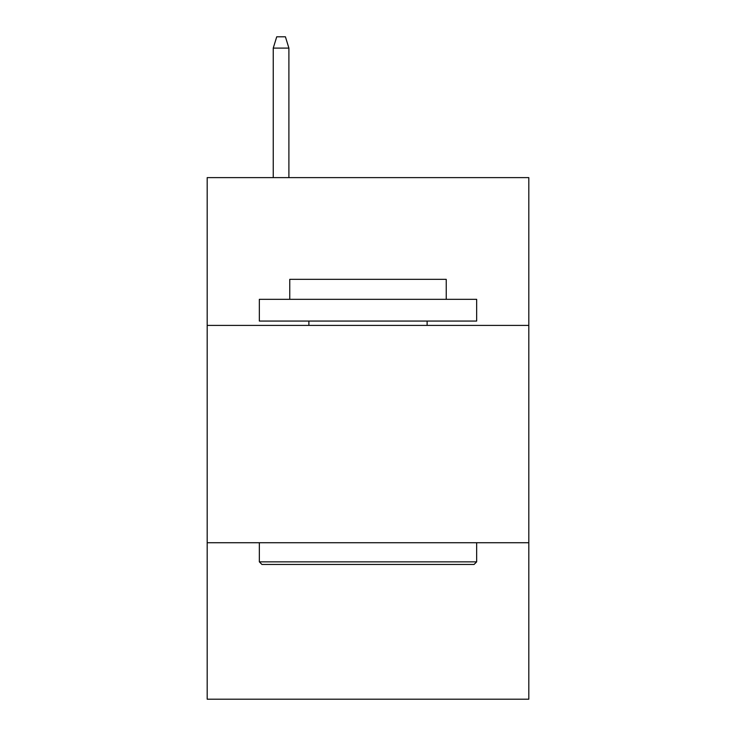 <?xml version="1.0" encoding="UTF-8"?>
<svg xmlns="http://www.w3.org/2000/svg" width="736" height="736" viewBox="0 0 736 736"><rect width="100%" height="100%" fill="white"/><g stroke="black" fill="none" stroke-linecap="round" stroke-linejoin="round"><path stroke-width="1.1" d="M528.816 325.404L528.816 177.624L207.184 177.624L207.184 325.404L528.816 325.404L528.816 699.2L207.184 699.2L207.184 325.404M528.816 542.726L207.184 542.726M261.942 564.457L259.339 561.853L476.661 561.853L474.058 564.457L261.942 564.457M476.661 299.322L476.661 321.062L259.339 321.062L259.339 299.322L476.661 299.322M289.763 299.322L289.763 279.33L446.237 279.33L446.237 299.322M476.661 542.726L476.661 561.853M259.339 542.726L259.339 561.853M427.11 321.062L427.11 325.404M308.89 321.062L308.89 325.404M288.898 177.624L288.898 48.098L273.249 48.098L273.249 177.624M273.249 48.098L276.727 36.8L285.421 36.8L288.898 48.098"/></g></svg>
